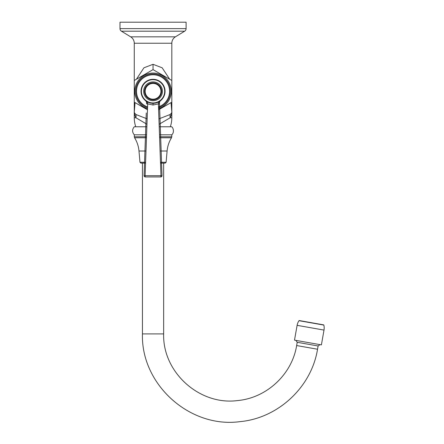 <?xml version="1.0" encoding="UTF-8"?>
<svg xmlns="http://www.w3.org/2000/svg" width="444" height="444" viewBox="0 0 444 444"><rect width="100%" height="100%" fill="white"/><g stroke="black" fill="none" stroke-linecap="round" stroke-linejoin="round"><path stroke-width="0.67" d="M186.097 28.627L119.991 28.627L119.991 22.2L186.097 22.2L186.097 28.627A3.003 3.003 0 0 1 184.654 31.191L175.419 36.83L130.664 36.83L121.428 31.191L184.654 31.191M119.991 28.627A3.003 3.003 0 0 0 121.428 31.191M130.664 36.83A7.509 7.509 0 0 1 134.266 43.24L171.822 43.24A7.509 7.509 0 0 1 175.419 36.83M159.13 124.276L170.185 117.754C171.584 114.435 172.117 112.432 171.784 111.744L171.795 102.17M146.958 124.276L135.897 117.754C134.504 114.435 133.971 112.432 134.299 111.744L134.293 102.17M134.266 43.24L134.266 80.469L153.041 69.625L171.822 80.469L171.822 117.754A27.794 27.794 0 0 1 170.318 126.768M147.48 109.785L134.266 102.153L134.266 117.754A27.794 27.794 0 0 0 135.764 126.768M171.822 43.24L171.822 80.469M147.153 118.875L135.853 114.474A9.013 7.382 140.4 0 1 135.897 117.754C134.504 114.435 133.971 112.432 134.299 111.744A9.013 0.683 179.7 0 0 134.316 111.727L134.299 102.175M136.402 79.232L143.939 67.793L153.041 64.308L162.149 67.793L169.686 79.232M158.93 118.875L170.235 114.474A9.013 7.382 39.6 0 0 170.185 117.754C171.584 114.435 172.117 112.432 171.784 111.744A9.013 0.683 0.3 0 1 171.773 111.727L171.784 102.175M159.218 126.768L171.817 126.768L172.649 127.817C174.642 132.04 172.144 134.682 171.795 134.821L159.513 134.821M146.864 126.768L134.271 126.768C132.046 129.454 132.057 132.14 134.293 134.821L146.576 134.821M145.554 163.126L140.898 163.126L142.435 163.126L142.435 333.916L163.647 333.916L163.647 163.126L165.185 163.126L160.534 163.126M295.876 340.382L297.219 342.296L318.109 345.981L320.024 344.638M323.831 325.08L298.99 320.696A12.021 12.021 0 0 0 297.114 325.341L294.5 340.137L321.401 344.883L324.009 330.086A12.021 12.021 0 0 0 323.831 325.08A0.3 0.3 100.7 0 0 323.593 324.858L299.289 320.568L323.593 324.858M298.99 320.696A0.3 0.3 -79.3 0 1 299.289 320.568M170.235 114.474C171.645 112.97 172.155 112.049 171.773 111.727L171.029 102.614M135.853 114.474C134.443 112.97 133.927 112.049 134.316 111.727L135.059 102.614M171.822 102.153L158.602 109.785M134.266 102.153L134.266 80.469M153.041 73.055A18.254 18.254 0 0 1 158.564 108.708A18.254 18.254 0 0 0 153.041 73.055A18.254 18.254 0 0 0 147.519 108.708M147.586 106.91A16.528 16.528 0 0 1 153.041 74.781A16.528 16.528 0 0 1 158.502 106.91M147.502 102.936L147.697 103.879L146.592 103.874L146.642 102.42A1.204 0.505 -178 0 0 147.502 102.936L145.965 101.021L146.642 102.42L145.965 101.021L147.513 102.941M146.67 101.498L147.43 101.937M150.588 103.075L151.188 103.186M152.214 103.302L151.382 103.213M153.041 103.33A12.021 12.021 0 0 1 141.026 91.309A12.021 12.021 0 0 1 153.041 79.293A12.021 12.021 0 0 1 165.063 91.309A12.021 12.021 0 0 1 153.041 103.33L153.041 105.028L147.697 103.879L145.116 175.707L144.072 175.702A1.204 1.204 0 0 0 145.271 176.945L145.116 175.707L160.972 175.707L160.811 176.945L145.271 176.945A1.204 1.204 0 0 1 144.072 175.702L146.276 112.97M159.413 101.504L158.68 101.926M156.332 102.869L154.862 103.191M154.701 103.213L153.874 103.302M159.762 101.382L159.524 101.854M160.123 101.021L158.586 102.936A1.204 0.505 178 0 0 159.44 102.42L160.123 101.021L159.44 102.42L162.016 175.702L160.972 175.707L158.391 103.879L153.041 105.028M159.49 103.802L162.016 175.702L159.496 103.874L158.391 103.879L158.586 102.936M146.226 114.252L144.072 175.702M146.598 103.73L146.625 102.908M160.811 176.945A1.204 1.204 0 0 0 162.016 175.702A1.204 1.204 0 0 1 160.811 176.945L160.811 176.945A1.204 1.204 0 0 0 162.016 175.702M153.041 100.699A9.391 9.391 0 0 1 143.651 91.309A9.391 9.391 0 0 1 153.041 81.918A9.391 9.391 0 0 1 162.432 91.309A9.391 9.391 0 0 1 153.041 100.699M153.041 99.195A7.887 7.887 0 0 1 145.155 91.309A7.887 7.887 0 0 1 153.041 83.422A7.887 7.887 0 0 1 160.933 91.309A7.887 7.887 0 0 1 153.041 99.195M135.897 117.754L134.266 117.754M170.185 117.754L171.822 117.754M146.503 136.774L134.293 136.774L134.293 134.821M159.585 136.774L171.795 136.774L171.795 134.821M159.618 137.773L171.506 137.773L171.795 136.774M146.464 137.773L134.576 137.773L134.293 136.774M145.987 151.004L138.989 151.004C138.556 146.248 137.085 141.836 134.576 137.773M160.101 151.004L167.099 151.004C167.532 146.248 169.003 141.836 171.506 137.773M160.5 162.271L166.112 162.271L167.099 151.004M145.582 162.271L139.971 162.271L138.989 151.004M163.647 333.916C162.504 372.35 199.639 405.744 237.718 400.549C266.711 397.941 292.047 374.298 296.642 345.549L317.538 349.234C311.483 387.079 278.127 418.209 239.954 421.645C189.816 428.482 140.926 384.515 142.435 333.916M297.114 325.341L324.009 330.086M153.041 69.625L153.041 64.308M158.53 107.742A17.322 17.322 0 0 0 153.041 73.987A17.322 17.322 0 0 0 147.558 107.742M153.041 102.953A11.644 11.644 0 0 1 141.397 91.309A11.644 11.644 0 0 1 153.041 79.665A11.644 11.644 0 0 1 164.685 91.309A11.644 11.644 0 0 1 153.041 102.953M153.041 99.8A8.486 8.486 0 0 1 144.555 91.309A8.486 8.486 0 0 1 153.041 82.823A8.486 8.486 0 0 1 161.533 91.309A8.486 8.486 0 0 1 153.041 99.8M139.971 162.271L140.898 163.126M166.112 162.271L165.185 163.126M296.642 345.549L297.219 342.296M317.538 349.234L318.109 345.981M159.496 103.874L159.446 102.225M146.642 102.42L146.592 103.874"/></g></svg>
